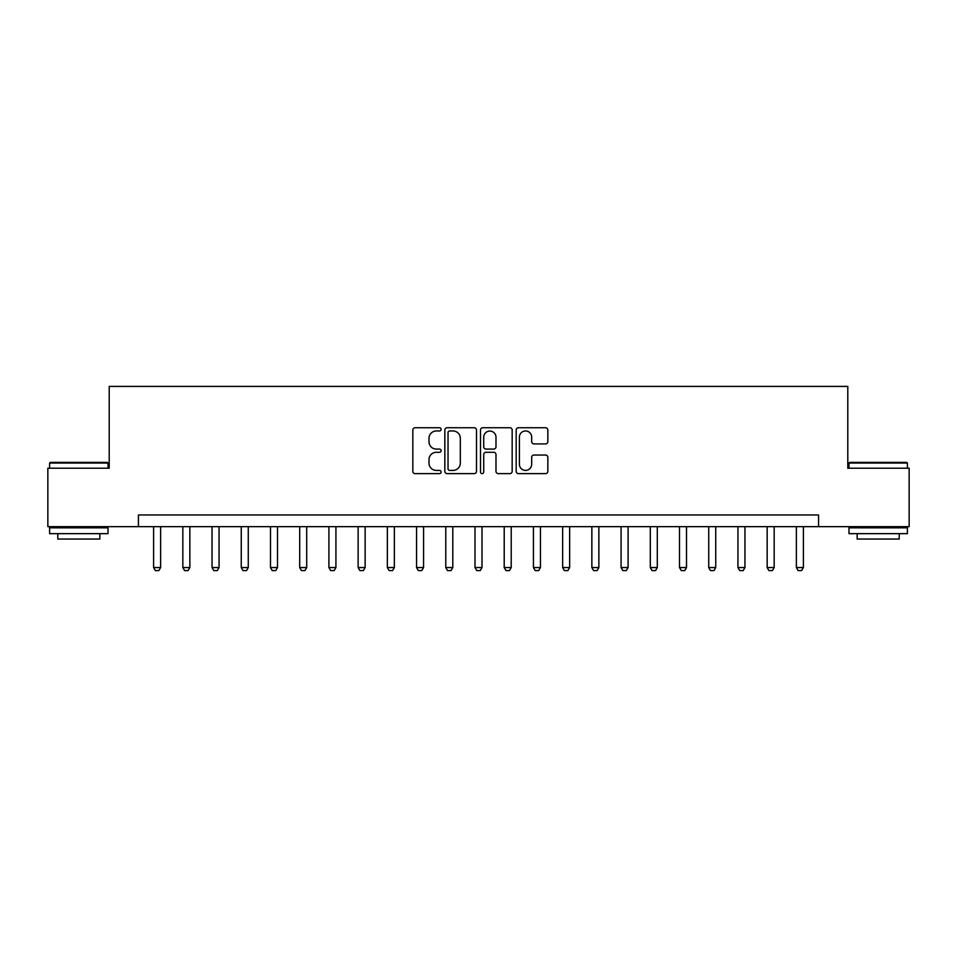 <?xml version="1.0" encoding="UTF-8"?>
<svg xmlns="http://www.w3.org/2000/svg" width="957" height="957" viewBox="0 0 957 957"><rect width="100%" height="100%" fill="white"/><g stroke="black" fill="none" stroke-linecap="round" stroke-linejoin="round"><path stroke-width="1.44" d="M441.105 429.346A1.603 1.603 0 0 0 439.502 427.743L415.123 427.743A2.297 2.297 0 0 0 412.826 430.04L412.826 471.334A2.297 2.297 0 0 0 415.123 473.631L439.502 473.631A1.603 1.603 0 0 0 441.105 472.028A1.603 1.603 0 0 0 439.502 470.413L436.344 470.413A7.345 7.345 0 0 1 428.999 463.08L428.999 459.635A7.345 7.345 0 0 1 436.344 452.29L439.502 452.29A1.603 1.603 0 0 0 441.105 450.687A1.603 1.603 0 0 0 439.502 449.084L436.344 449.084A7.345 7.345 0 0 1 428.999 441.739L428.999 438.294A7.345 7.345 0 0 1 436.344 430.961L439.502 430.961A1.603 1.603 0 0 0 441.105 429.346M545.55 443.916A2.297 2.297 0 0 0 547.847 441.62L547.847 430.04A2.297 2.297 0 0 0 545.55 427.743L518.479 427.743A2.297 2.297 0 0 0 516.182 430.04L516.182 471.334A2.297 2.297 0 0 0 518.479 473.631L545.55 473.631A2.297 2.297 0 0 0 547.847 471.334L547.847 457.338A2.297 2.297 0 0 0 545.55 455.042L533.958 455.042A2.297 2.297 0 0 0 531.673 457.338L531.673 464.277A6.137 6.137 0 0 1 525.537 470.413A6.137 6.137 0 0 1 519.4 464.277L519.4 437.098A6.137 6.137 0 0 1 525.537 430.961A6.137 6.137 0 0 1 531.673 437.098L531.673 441.62A2.297 2.297 0 0 0 533.958 443.916L545.55 443.916M138.418 526.649L47.85 526.649L47.85 468.212L109.206 468.212L109.206 386.413L847.794 386.413L847.794 468.212L909.15 468.212L909.15 526.649L818.582 526.649L818.582 514.962L138.418 514.962L138.418 526.649L818.582 526.649M476.49 430.04A2.297 2.297 0 0 0 474.193 427.743L447.122 427.743A2.297 2.297 0 0 0 444.838 430.04L444.838 471.334A2.297 2.297 0 0 0 447.122 473.631L474.193 473.631A2.297 2.297 0 0 0 476.49 471.334L476.49 430.04M482.807 427.743L509.878 427.743A2.297 2.297 0 0 1 512.162 430.04L512.162 471.334A2.297 2.297 0 0 1 509.878 473.631L498.286 473.631A2.297 2.297 0 0 1 495.989 471.334L495.989 454.587A2.297 2.297 0 0 0 493.704 452.29L486.012 452.29A2.297 2.297 0 0 0 483.716 454.587L483.716 472.028A1.603 1.603 0 0 1 482.113 473.631A1.603 1.603 0 0 1 480.51 472.028L480.51 430.04A2.297 2.297 0 0 1 482.807 427.743M449.646 430.961A1.603 1.603 0 0 0 448.043 432.564L448.043 468.81A1.603 1.603 0 0 0 449.646 470.413L452.972 470.413A7.345 7.345 0 0 0 460.317 463.08L460.317 438.294A7.345 7.345 0 0 0 452.972 430.961L449.646 430.961M495.989 437.205A6.137 6.137 0 0 0 489.852 431.069A6.137 6.137 0 0 0 483.716 437.205L483.716 446.787A2.297 2.297 0 0 0 486.012 449.084L493.704 449.084A2.297 2.297 0 0 0 495.989 446.787L495.989 437.205M153.61 526.649L153.61 567.549L160.62 567.549L160.62 526.649M160.62 567.549L158.874 570.587L155.369 570.587L153.61 567.549M182.835 526.649L182.835 567.549L189.845 567.549L189.845 526.649M189.845 567.549L188.086 570.587L184.581 570.587L182.835 567.549M212.047 526.649L212.047 567.549L219.057 567.549L219.057 526.649M219.057 567.549L217.311 570.587L213.794 570.587L212.047 567.549M241.26 526.649L241.26 567.549L248.27 567.549L248.27 526.649M248.27 567.549L246.523 570.587L243.018 570.587L241.26 567.549M270.484 526.649L270.484 567.549L277.494 567.549L277.494 526.649M277.494 567.549L275.736 570.587L272.231 570.587L270.484 567.549M50.302 462.375L107.34 462.375L108.033 463.068L49.608 463.068L50.302 462.375M78.821 533.659L49.608 533.659L49.608 527.821L108.033 527.821L108.033 533.659L78.821 533.659M99.851 533.659L99.851 539.042L57.779 539.042L57.779 533.659M849.66 462.375L906.698 462.375L907.392 463.068L848.967 463.068L849.66 462.375M878.179 533.659L848.967 533.659L848.967 527.821L907.392 527.821L907.392 533.659L878.179 533.659M899.221 533.659L899.221 539.042L857.149 539.042L857.149 533.659M299.697 526.649L299.697 567.549L306.707 567.549L306.707 526.649M306.707 567.549L304.96 570.587L301.443 570.587L299.697 567.549M328.909 526.649L328.909 567.549L335.919 567.549L335.919 526.649M335.919 567.549L334.172 570.587L330.667 570.587L328.909 567.549M358.133 526.649L358.133 567.549L365.143 567.549L365.143 526.649M365.143 567.549L363.385 570.587L359.88 570.587L358.133 567.549M387.346 526.649L387.346 567.549L394.356 567.549L394.356 526.649M394.356 567.549L392.609 570.587L389.092 570.587L387.346 567.549M416.558 526.649L416.558 567.549L423.568 567.549L423.568 526.649M423.568 567.549L421.822 570.587L418.317 570.587L416.558 567.549M445.783 526.649L445.783 567.549L452.793 567.549L452.793 526.649M452.793 567.549L451.034 570.587L447.529 570.587L445.783 567.549M474.995 526.649L474.995 567.549L482.005 567.549L482.005 526.649M482.005 567.549L480.258 570.587L476.742 570.587L474.995 567.549M504.207 526.649L504.207 567.549L511.217 567.549L511.217 526.649M511.217 567.549L509.471 570.587L505.966 570.587L504.207 567.549M533.432 526.649L533.432 567.549L540.442 567.549L540.442 526.649M540.442 567.549L538.683 570.587L535.178 570.587L533.432 567.549M562.644 526.649L562.644 567.549L569.654 567.549L569.654 526.649M569.654 567.549L567.908 570.587L564.391 570.587L562.644 567.549M591.857 526.649L591.857 567.549L598.867 567.549L598.867 526.649M598.867 567.549L597.12 570.587L593.615 570.587L591.857 567.549M621.081 526.649L621.081 567.549L628.091 567.549L628.091 526.649M628.091 567.549L626.333 570.587L622.828 570.587L621.081 567.549M650.293 526.649L650.293 567.549L657.303 567.549L657.303 526.649M657.303 567.549L655.557 570.587L652.04 570.587L650.293 567.549M679.506 526.649L679.506 567.549L686.516 567.549L686.516 526.649M686.516 567.549L684.769 570.587L681.264 570.587L679.506 567.549M708.73 526.649L708.73 567.549L715.74 567.549L715.74 526.649M715.74 567.549L713.982 570.587L710.477 570.587L708.73 567.549M737.943 526.649L737.943 567.549L744.953 567.549L744.953 526.649M744.953 567.549L743.206 570.587L739.689 570.587L737.943 567.549M767.155 526.649L767.155 567.549L774.165 567.549L774.165 526.649M774.165 567.549L772.419 570.587L768.914 570.587L767.155 567.549M796.38 526.649L796.38 567.549L803.39 567.549L803.39 526.649M803.39 567.549L801.631 570.587L798.126 570.587L796.38 567.549M49.608 468.212L49.608 463.068M62.923 527.821L62.923 526.649M94.719 527.821L94.719 526.649M108.033 468.212L108.033 463.068M848.967 468.212L848.967 463.068M862.281 527.821L862.281 526.649M894.077 527.821L894.077 526.649M907.392 468.212L907.392 463.068"/></g></svg>
